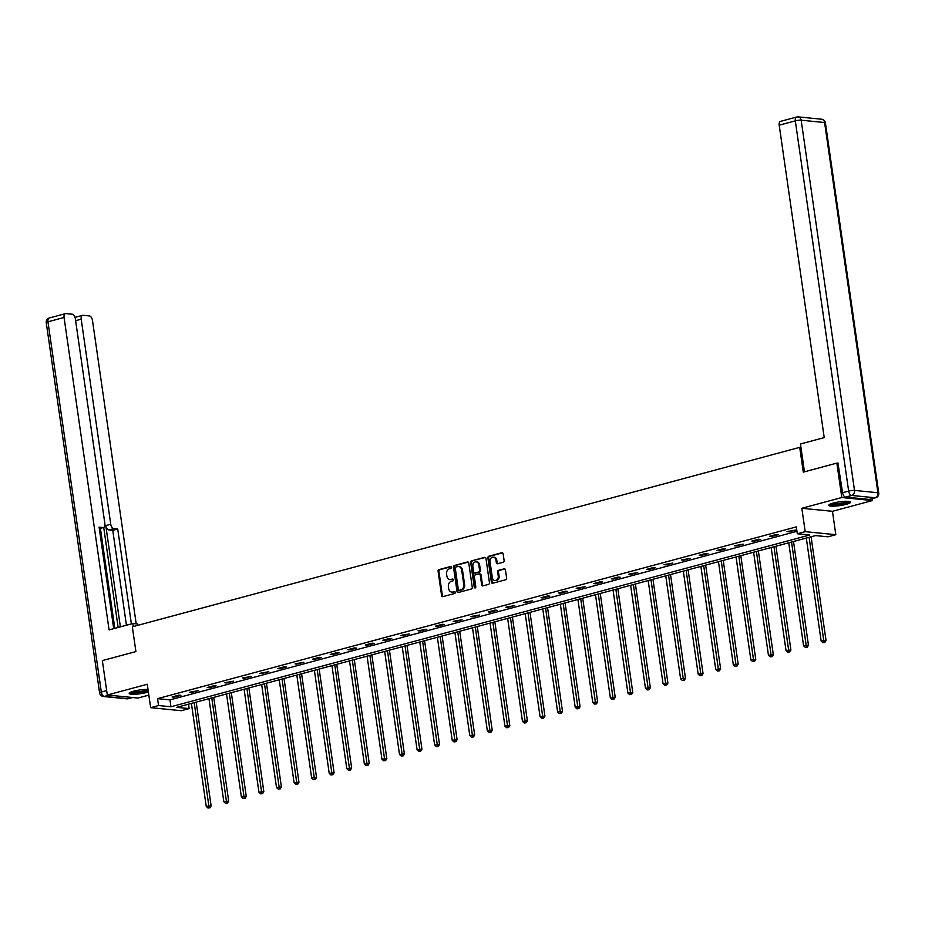 <?xml version="1.0" encoding="UTF-8"?>
<svg xmlns="http://www.w3.org/2000/svg" width="925" height="925" viewBox="0 0 925 925"><rect width="100%" height="100%" fill="white"/><g stroke="black" fill="none" stroke-linecap="round" stroke-linejoin="round"><path stroke-width="1.39" d="M451.654 567.21A0.971 0.786 -84.3 0 0 450.741 566.47L439.005 569.627A1.387 1.122 -84.3 0 0 438.092 571.28L441.595 595.596A1.387 1.122 -84.3 0 0 442.89 596.648L454.637 593.492A0.971 0.786 -84.3 0 0 454.36 591.595L452.845 592.012A4.428 3.584 -84.3 0 1 451.782 592.093A4.428 3.584 -84.3 0 1 448.683 588.635L448.394 586.612A4.428 3.584 -84.3 0 1 451.308 581.339L452.822 580.923A0.971 0.786 -84.3 0 0 452.556 579.038L451.03 579.443A4.428 3.584 -84.3 0 1 449.978 579.536A4.428 3.584 -84.3 0 1 446.879 576.067L446.578 574.043A4.428 3.584 -84.3 0 1 449.492 568.771L451.018 568.366A0.971 0.786 -84.3 0 0 451.654 567.21M833.205 503.084A11.008 1.896 171.8 0 0 828.765 505.293A11.008 1.896 171.8 0 0 834.87 506.114A11.008 1.896 171.8 0 0 846.121 504.368A11.008 1.896 171.8 0 0 850.561 502.159A11.008 1.896 171.8 0 0 844.467 501.338A11.008 1.896 171.8 0 0 833.205 503.084M131.743 691.761A8.822 1.515 171.8 0 0 139.721 691.599A8.822 1.515 171.8 0 0 147.815 689.541A8.822 1.515 171.8 0 0 148.023 689.426A11.008 1.896 171.8 0 0 133.616 691.195A11.008 1.896 171.8 0 0 129.176 693.403A11.008 1.896 171.8 0 0 135.27 694.224A11.008 1.896 171.8 0 0 146.532 692.478A11.008 1.896 171.8 0 0 148.393 691.912M503.212 562.25A1.387 1.122 -84.3 0 0 504.125 560.608L503.142 553.786A1.387 1.122 -84.3 0 0 501.847 552.734L488.805 556.237A1.387 1.122 -84.3 0 0 487.891 557.891L491.395 582.207A1.387 1.122 -84.3 0 0 492.69 583.259L505.732 579.744A1.387 1.122 -84.3 0 0 506.646 578.102L505.455 569.858A1.387 1.122 -84.3 0 0 504.16 568.806L498.575 570.309A1.387 1.122 -84.3 0 0 497.662 571.951L498.251 576.044A3.712 2.995 -84.3 0 1 494.933 580.53A3.712 2.995 -84.3 0 1 492.343 577.628L490.03 561.625A3.712 2.995 -84.3 0 1 493.36 557.139A3.712 2.995 -84.3 0 1 495.95 560.03L496.332 562.701A1.387 1.122 -84.3 0 0 497.638 563.753L503.212 562.25M797.315 533.771L805.201 531.655L835.83 534.696L827.944 536.824L815.526 535.587L176.744 707.347L189.162 708.573L181.277 710.701L150.659 707.66L158.545 705.532L170.952 706.769L809.733 535.008L797.315 533.771L796.332 526.892L157.551 698.653L158.545 705.532M150.659 707.66L147.283 684.257L107.3 695.01L102.351 660.6L135.906 651.582L132.333 626.803L799.72 447.353L803.293 472.132L836.847 463.101L841.808 497.511L801.836 508.264L805.201 531.655M468.767 563.024A1.387 1.122 -84.3 0 0 467.46 561.972L454.418 565.487A1.387 1.122 -84.3 0 0 453.504 567.129L457.008 591.445A1.387 1.122 -84.3 0 0 458.314 592.497L471.357 588.994A1.387 1.122 -84.3 0 0 472.27 587.34L468.767 563.024M471.611 560.862L484.654 557.347A1.387 1.122 -84.3 0 1 485.949 558.411L489.464 582.727A1.387 1.122 -84.3 0 1 488.55 584.369L482.966 585.872A1.387 1.122 -84.3 0 1 481.659 584.82L480.248 574.957A1.387 1.122 -84.3 0 0 478.942 573.905L475.242 574.899A1.387 1.122 -84.3 0 0 474.328 576.553L475.808 586.808A0.971 0.786 -84.3 0 1 474.259 587.225L470.698 562.504A1.387 1.122 -84.3 0 1 471.611 560.862L485.382 557.463M872.159 498.679L872.437 500.552L841.808 497.511M836.847 463.101L838.327 463.252M107.3 695.01L137.929 698.051L148.844 695.114M800.957 447.48L799.72 447.353M157.551 698.653L169.957 699.89L796.957 531.297M174.177 697.149L180.93 695.334L178.86 695.126L172.108 696.953L174.177 697.149L174.073 696.421M191.741 692.432L198.505 690.617L189.671 692.224L191.741 692.432L191.637 691.692M209.316 687.703L216.068 685.888L213.999 685.679L207.246 687.506L209.316 687.703L209.212 686.974M226.879 682.985L233.643 681.17L224.81 682.777L226.879 682.985L226.775 682.245M244.454 678.256L251.207 676.441L242.385 678.048L244.454 678.256L244.35 677.528M262.018 673.539L268.782 671.712L259.948 673.331L262.018 673.539L261.914 672.799M279.593 668.81L286.345 666.994L284.276 666.786L277.523 668.602L279.593 668.81L279.477 668.081M297.156 664.092L303.909 662.265L295.087 663.884L297.156 664.092L297.052 663.352M314.731 659.363L321.484 657.548L319.414 657.34L312.662 659.155L314.731 659.363L314.616 658.635M332.295 654.634L339.047 652.819L336.978 652.611L330.225 654.438L332.295 654.634L332.191 653.906M349.858 649.917L356.622 648.101L354.553 647.893L347.8 649.708L349.858 649.917L349.754 649.177M367.433 645.188L374.186 643.372L372.116 643.164L365.363 644.979L367.433 645.188L367.329 644.459M384.997 640.47L391.761 638.655L389.691 638.447L382.927 640.262L384.997 640.47L384.892 639.73M402.572 635.741L409.324 633.926L400.502 635.533L402.572 635.741L402.467 635.013M420.135 631.023L426.899 629.197L418.065 630.815L420.135 631.023L420.031 630.283M437.71 626.294L444.462 624.479L442.393 624.271L435.64 626.086L437.71 626.294L437.606 625.566M455.273 621.565L462.038 619.75L453.204 621.369L455.273 621.565L455.169 620.837M472.848 616.848L479.601 615.032L470.779 616.64L472.848 616.848L472.733 616.108M490.412 612.119L497.164 610.303L495.106 610.095L488.342 611.922L490.412 612.119L490.308 611.39M507.987 607.401L514.739 605.586L505.917 607.193L507.987 607.401L507.871 606.661M525.55 602.672L532.303 600.857L523.481 602.464L525.55 602.672L525.446 601.944M543.114 597.955L549.878 596.139L547.808 595.931L541.056 597.747L543.114 597.955L543.01 597.215M560.689 593.226L567.441 591.41L565.372 591.202L558.619 593.018L560.689 593.226L560.585 592.497M578.252 588.508L585.016 586.681L576.183 588.3L578.252 588.508L578.148 587.768M595.827 583.779L602.58 581.964L600.51 581.756L593.757 583.571L595.827 583.779L595.723 583.051M613.391 579.05L620.155 577.235L618.085 577.038L611.321 578.853L613.391 579.05L613.287 578.322M630.966 574.332L637.718 572.517L628.896 574.124L630.966 574.332L630.862 573.592M648.529 569.603L655.293 567.788L653.223 567.58L646.459 569.407L648.529 569.603L648.425 568.875M666.104 564.886L672.857 563.071L664.034 564.678L666.104 564.886L665.988 564.146M683.668 560.157L690.42 558.342L681.598 559.949L683.668 560.157L683.563 559.428M701.243 555.439L707.995 553.624L705.925 553.416L699.173 555.231L701.243 555.439L701.127 554.699M718.806 550.71L725.558 548.895L723.489 548.687L716.736 550.502L718.806 550.71L718.702 549.982M736.369 545.993L743.133 544.166L734.3 545.785L736.369 545.993L736.265 545.253M753.944 541.264L760.697 539.448L758.627 539.24L751.875 541.056L753.944 541.264L753.84 540.535M771.508 536.535L778.272 534.719L776.202 534.511L769.438 536.338L771.508 536.535L771.404 535.806M789.083 531.817L795.835 530.002L787.013 531.609L789.083 531.817L788.979 531.077M801.836 508.264L832.454 511.305L872.437 500.552M832.454 511.305L835.83 534.696M188.527 704.179L189.162 708.573M169.957 699.89L170.952 706.769M450.394 579.547A4.428 3.584 -84.3 0 0 450.799 579.617A4.428 3.584 -84.3 0 0 451.863 579.524L451.03 579.443M453.158 579.177L451.863 579.524M452.198 592.104A4.428 3.584 -84.3 0 0 452.614 592.173A4.428 3.584 -84.3 0 0 453.678 592.093L452.845 592.012M454.973 591.746L453.678 592.093M451.342 566.609L439.826 569.707A1.387 1.122 -84.3 0 0 438.913 571.361L442.416 595.677A1.387 1.122 -84.3 0 0 442.994 596.625M468.189 562.088L455.25 565.568A1.387 1.122 -84.3 0 0 454.337 567.21L457.84 591.526A1.387 1.122 -84.3 0 0 458.407 592.474M455.909 567.048A0.971 0.786 -84.3 0 0 455.273 568.204L458.349 589.549A0.971 0.786 -84.3 0 0 459.262 590.277L460.858 589.849A4.428 3.584 -84.3 0 0 463.772 584.577L461.667 569.985A4.428 3.584 -84.3 0 0 458.569 566.528A4.428 3.584 -84.3 0 0 457.517 566.62L455.909 567.048M459.632 590.323A0.971 0.786 -84.3 0 0 460.083 590.37L459.262 590.277M458.985 566.597A4.428 3.584 -84.3 0 1 459.401 566.609A4.428 3.584 -84.3 0 1 462.5 570.066L464.604 584.658A4.428 3.584 -84.3 0 1 461.691 589.93L460.083 590.37M479.774 573.986A1.387 1.122 -84.3 0 1 481.069 575.038L482.492 584.901A1.387 1.122 -84.3 0 0 483.058 585.849M472.432 560.943A1.387 1.122 -84.3 0 0 471.53 562.585L475.092 587.317A0.971 0.786 -84.3 0 0 475.369 587.884M478.768 564.724A3.712 2.995 -84.3 0 0 476.178 561.833A3.712 2.995 -84.3 0 0 472.86 566.308L473.669 571.951A1.387 1.122 -84.3 0 0 474.964 573.003L478.676 572.008A1.387 1.122 -84.3 0 0 479.578 570.367L478.768 564.724L479.601 564.805A3.712 2.995 -84.3 0 0 477.011 561.914A3.712 2.995 -84.3 0 0 476.583 561.903M475.149 573.026A1.387 1.122 -84.3 0 0 475.797 573.095L474.964 573.003M479.601 564.805L480.41 570.447A1.387 1.122 -84.3 0 1 479.497 572.089L475.797 573.095M493.765 557.22A3.712 2.995 -84.3 0 1 494.181 557.22A3.712 2.995 -84.3 0 1 496.771 560.111L497.164 562.782A1.387 1.122 -84.3 0 0 497.731 563.73M495.349 580.53A3.712 2.995 -84.3 0 0 495.765 580.611A3.712 2.995 -84.3 0 0 499.084 576.125L498.251 576.044M504.888 568.91L499.408 570.39A1.387 1.122 -84.3 0 0 498.494 572.043L499.084 576.125M502.576 552.838L489.626 556.318A1.387 1.122 -84.3 0 0 488.712 557.972L492.216 582.288A1.387 1.122 -84.3 0 0 492.794 583.236M191.406 703.405L206.24 806.403L211.131 805.848L196.181 702.121M209.096 807.722L207.963 808.034L209.917 807.814L209.096 807.722L194.215 702.653M207.963 808.034L206.24 806.403M211.131 805.848L209.917 807.814M148.162 690.385A9.527 1.642 -8.2 0 1 138.091 692.617A9.527 1.642 -8.2 0 1 130.541 692.235M129.604 692.756A10.938 1.885 171.8 0 0 137.848 692.894A10.938 1.885 171.8 0 0 148.231 690.79M848.919 501.419A9.527 1.642 -8.2 0 1 848.144 502.078A9.527 1.642 -8.2 0 1 838.108 504.46A9.527 1.642 -8.2 0 1 830.141 504.125M831.344 503.651A8.822 1.515 171.8 0 0 839.322 503.489A8.822 1.515 171.8 0 0 847.404 501.431A8.822 1.515 171.8 0 0 847.635 501.304M829.205 504.645A10.938 1.885 171.8 0 0 838.963 504.599A10.938 1.885 171.8 0 0 849.428 501.998A10.938 1.885 171.8 0 0 849.971 501.662M137.917 625.3L137.733 623.993L132.842 623.508L109.081 629.89L64.068 317.472L47.961 321.808L101.311 692.027L106.664 690.582M133.281 626.549L132.842 623.508M120.389 626.849L105.785 525.573L110.746 524.244L81.192 319.183L75.619 320.674M110.746 524.244A4.232 2.382 74.9 0 0 113.821 528.626L108.873 529.956A4.232 2.382 -105.1 0 1 105.785 525.573M131.385 623.901L117.718 529.007L113.821 528.626M136.195 623.832L92.454 320.293A4.232 2.382 74.9 0 0 89.378 315.922L83.088 315.298A4.232 2.382 74.9 0 0 82.579 315.333A4.232 2.382 74.9 0 0 81.192 319.183M99.287 528.533L102.987 527.539A4.232 2.382 74.9 0 0 103.484 527.504A4.232 2.382 74.9 0 0 104.872 523.666L75.318 318.593A4.232 2.382 74.9 0 0 72.242 314.222L65.953 313.598A4.232 2.382 74.9 0 0 65.444 313.633A4.232 2.382 74.9 0 0 64.068 317.472M75.619 317.206L74.96 317.148M102.987 527.539L99.091 527.158L113.717 628.653M118.134 627.462L103.716 527.423M100.397 528.337L114.804 628.353M75.052 317.402A4.232 2.382 -105.1 0 1 75.376 317.275L82.579 315.333M126.436 625.231L112.757 530.337L108.873 529.956M112.757 530.337L117.718 529.007M804.461 471.808L800.46 443.988L824.221 437.606L779.197 125.187A4.232 2.382 -105.1 0 1 780.584 121.348L796.691 117.013A4.232 2.382 74.9 0 0 795.303 120.851L779.197 125.187M845.647 497.083L869.072 499.419L875.154 497.777L851.728 495.453L845.647 497.083A4.232 2.382 -105.1 0 1 842.571 492.713L837.969 463.217M875.663 497.743A4.232 4.232 0 0 0 878.75 493.048A4.232 0.728 171.8 0 0 877.941 492.748L824.591 122.528L801.166 120.192L854.515 490.412L877.941 492.748A4.232 3.422 -84.3 0 1 875.154 497.777A4.232 2.382 74.9 0 0 875.663 497.743L869.581 499.373A4.232 2.382 -105.1 0 1 869.072 499.419M208.969 698.676L223.815 801.686L228.695 801.131L213.744 697.392M226.66 803.004L225.538 803.305L227.492 803.085L226.66 803.004L211.79 697.924M225.538 803.305L223.815 801.686M228.695 801.131L227.492 803.085M226.532 693.958L241.379 796.957L246.27 796.402L231.319 692.675M244.235 798.275L243.102 798.576L245.056 798.356L244.235 798.275L229.354 693.195M243.102 798.576L241.379 796.957M246.27 796.402L245.056 798.356M244.108 689.229L258.954 792.228L263.833 791.684L248.883 687.946M261.798 793.558L260.677 793.858L262.631 793.638L261.798 793.558L246.917 688.478M260.677 793.858L258.954 792.228M263.833 791.684L262.631 793.638M261.671 684.512L276.517 787.51L281.408 786.955L266.458 683.228M279.373 788.828L278.24 789.129L280.194 788.909L279.373 788.828L264.492 683.748M278.24 789.129L276.517 787.51M281.408 786.955L280.194 788.909M279.246 679.782L294.092 782.781L298.972 782.238L284.021 678.499M296.937 784.111L295.815 784.412L297.769 784.192L296.937 784.111L282.056 679.031M295.815 784.412L294.092 782.781M298.972 782.238L297.769 784.192M296.809 675.065L311.656 778.064L316.535 777.509L301.596 673.782M314.5 779.382L313.378 779.683L315.333 779.463L314.5 779.382L299.631 674.302M313.378 779.683L311.656 778.064M316.535 777.509L315.333 779.463M314.384 670.336L329.219 773.335L334.11 772.791L319.16 669.053M332.075 774.653L330.942 774.965L332.896 774.745L332.075 774.653L317.194 669.584M330.942 774.965L329.219 773.335M334.11 772.791L332.896 774.745M331.948 665.618L346.794 768.617L351.673 768.062L336.735 664.323M349.638 769.935L348.517 770.236L350.471 770.016L349.638 769.935L334.769 664.855M348.517 770.236L346.794 768.617M351.673 768.062L350.471 770.016M349.523 660.889L364.358 763.888L369.248 763.333L354.298 659.606M367.213 765.206L366.08 765.518L368.034 765.287L367.213 765.206L352.333 660.126M366.08 765.518L364.358 763.888M369.248 763.333L368.034 765.287M367.086 656.16L381.933 759.171L386.812 758.616L371.862 654.877M384.777 760.489L383.655 760.789L385.609 760.57L384.777 760.489L369.908 655.409M383.655 760.789L381.933 759.171M386.812 758.616L385.609 760.57M384.661 651.443L399.496 754.442L404.387 753.887L389.437 650.159M402.352 755.76L401.219 756.06L403.173 755.841L402.352 755.76L387.471 650.68M401.219 756.06L399.496 754.442M404.387 753.887L403.173 755.841M402.225 646.714L417.071 749.712L421.95 749.169L407 645.43M419.915 751.042L418.794 751.343L420.748 751.123L419.915 751.042L405.046 645.962M418.794 751.343L417.071 749.712M421.95 749.169L420.748 751.123M419.788 641.996L434.634 744.995L439.525 744.44L424.575 640.713M437.49 746.313L436.357 746.614L438.311 746.394L437.49 746.313L422.609 641.233M436.357 746.614L434.634 744.995M439.525 744.44L438.311 746.394M437.363 637.267L452.209 740.266L457.089 739.722L442.138 635.984M455.054 741.596L453.932 741.896L455.886 741.677L455.054 741.596L440.173 636.516M453.932 741.896L452.209 740.266M457.089 739.722L455.886 741.677M454.927 632.55L469.773 735.548L474.664 734.993L459.713 631.255M472.617 736.867L471.496 737.167L473.45 736.947L472.617 736.867L457.748 631.787M471.496 737.167L469.773 735.548M474.664 734.993L473.45 736.947M472.502 627.821L487.348 730.819L492.227 730.276L477.277 626.537M490.192 732.138L489.071 732.45L491.025 732.23L490.192 732.138L475.311 627.069M489.071 732.45L487.348 730.819M492.227 730.276L491.025 732.23M490.065 623.103L504.911 726.102L509.791 725.547L494.852 621.808M507.756 727.42L506.634 727.721L508.588 727.501L507.756 727.42L492.886 622.34M506.634 727.721L504.911 726.102M509.791 725.547L508.588 727.501M507.64 618.374L522.475 721.373L527.366 720.818L512.415 617.091M525.331 722.691L524.197 723.003L526.152 722.772L525.331 722.691L510.45 617.611M524.197 723.003L522.475 721.373M527.366 720.818L526.152 722.772M525.203 613.645L540.05 716.655L544.929 716.1L529.99 612.362M542.894 717.973L541.773 718.274L543.727 718.054L542.894 717.973L528.025 612.893M541.773 718.274L540.05 716.655M544.929 716.1L543.727 718.054M542.778 608.928L557.613 711.926L562.504 711.371L547.554 607.644M560.469 713.244L559.336 713.545L561.29 713.325L560.469 713.244L545.588 608.164M559.336 713.545L557.613 711.926M562.504 711.371L561.29 713.325M560.342 604.198L575.188 707.197L580.067 706.654L565.117 602.915M578.033 708.527L576.911 708.827L578.865 708.608L578.033 708.527L563.163 603.447M576.911 708.827L575.188 707.197M580.067 706.654L578.865 708.608M577.917 599.481L592.752 702.48L597.643 701.925L582.692 598.197M595.607 703.798L594.474 704.098L596.428 703.879L595.607 703.798L580.727 598.718M594.474 704.098L592.752 702.48M597.643 701.925L596.428 703.879M595.48 594.752L610.327 697.751L615.206 697.207L600.256 593.468M613.171 699.08L612.049 699.381L614.003 699.161L613.171 699.08L598.302 594M612.049 699.381L610.327 697.751M615.206 697.207L614.003 699.161M613.044 590.034L627.89 693.033L632.781 692.478L617.831 588.739M630.746 694.351L629.613 694.652L631.567 694.432L630.746 694.351L615.865 589.271M629.613 694.652L627.89 693.033M632.781 692.478L631.567 694.432M630.619 585.305L645.465 688.304L650.344 687.749L635.394 584.022M648.309 689.622L647.188 689.934L649.142 689.715L648.309 689.622L633.428 584.554M647.188 689.934L645.465 688.304M650.344 687.749L649.142 689.715M648.182 580.576L663.028 683.587L667.919 683.032L652.969 579.293M665.873 684.905L664.751 685.205L666.705 684.986L665.873 684.905L651.003 579.825M664.751 685.205L663.028 683.587M667.919 683.032L666.705 684.986M665.757 575.859L680.603 678.857L685.483 678.303L670.532 574.575M683.448 680.176L682.326 680.488L684.28 680.257L683.448 680.176L668.567 575.096M682.326 680.488L680.603 678.857M685.483 678.303L684.28 680.257M683.321 571.13L698.167 674.14L703.046 673.585L688.107 569.846M701.011 675.458L699.89 675.759L701.844 675.539L701.011 675.458L686.142 570.378M699.89 675.759L698.167 674.14M703.046 673.585L701.844 675.539M700.896 566.412L715.73 669.411L720.621 668.856L705.671 565.129M718.586 670.729L717.453 671.03L719.407 670.81L718.586 670.729L703.705 565.649M717.453 671.03L715.73 669.411M720.621 668.856L719.407 670.81M718.459 561.683L733.305 664.682L738.185 664.138L723.246 560.4M736.15 666.012L735.028 666.312L736.982 666.093L736.15 666.012L721.28 560.932M735.028 666.312L733.305 664.682M738.185 664.138L736.982 666.093M736.034 556.966L750.869 659.964L755.76 659.409L740.809 555.682M753.725 661.282L752.592 661.583L754.546 661.363L753.725 661.282L738.844 556.202M752.592 661.583L750.869 659.964M755.76 659.409L754.546 661.363M753.597 552.237L768.444 655.235L773.323 654.692L758.373 550.953M771.288 656.565L770.167 656.866L772.121 656.646L771.288 656.565L756.419 551.485M770.167 656.866L768.444 655.235M773.323 654.692L772.121 656.646M771.173 547.519L786.007 650.518L790.898 649.963L775.948 546.224M788.863 651.836L787.73 652.137L789.684 651.917L788.863 651.836L773.982 546.756M787.73 652.137L786.007 650.518M790.898 649.963L789.684 651.917M788.736 542.79L803.582 645.789L808.462 645.234L793.511 541.507M806.427 647.107L805.305 647.419L807.259 647.199L806.427 647.107L791.557 542.038M805.305 647.419L803.582 645.789M808.462 645.234L807.259 647.199M806.299 538.061L821.146 641.071L826.037 640.516L811.086 536.778M824.002 642.389L822.868 642.69L824.822 642.47L824.002 642.389L809.121 537.309M822.868 642.69L821.146 641.071M826.037 640.516L824.822 642.47M442.416 595.677L441.595 595.596M438.913 571.361L438.092 571.28M439.826 569.707L439.005 569.627M457.84 591.526L457.008 591.445M454.337 567.21L453.504 567.129M455.25 565.568L454.418 565.487M468.119 562.042L467.46 561.972M461.691 589.93L460.858 589.849M464.604 584.658L463.772 584.577M462.5 570.066L461.667 569.985M485.301 557.417L484.654 557.347M482.492 584.901L481.659 584.82M481.069 575.038L480.248 574.957M475.092 587.317L474.259 587.225M471.53 562.585L470.698 562.504M479.497 572.089L478.676 572.008M480.41 570.447L479.578 570.367M497.164 562.782L496.332 562.701M496.771 560.111L495.95 560.03M498.494 572.043L497.662 571.951M499.408 570.39L498.575 570.309M504.807 568.875L504.16 568.806M492.216 582.288L491.395 582.207M488.712 557.972L487.891 557.891M489.626 556.318L488.805 556.237M502.495 552.792L501.847 552.734M108.965 695.172L104.386 696.409L127.812 698.733L132.391 697.496M49.337 317.969A4.232 4.232 0 0 0 46.25 322.652A4.232 0.728 171.8 0 1 47.961 321.808A4.232 2.382 -105.1 0 1 49.337 317.969L65.444 313.633M128.309 698.687A4.232 2.382 -105.1 0 1 127.812 698.733A4.232 3.422 -84.3 0 1 126.794 698.814A4.232 4.232 0 0 0 128.309 698.687L132.645 697.531M99.599 692.883A4.232 4.232 0 0 0 103.369 696.49A4.232 3.422 95.7 0 0 104.386 696.409A4.232 2.382 -105.1 0 1 101.311 692.027A4.232 0.728 171.8 0 0 99.599 692.883L46.25 322.652M842.571 492.713L848.653 491.083L795.303 120.851A4.232 0.728 171.8 0 1 801.166 120.192A4.232 3.422 -84.3 0 0 798.206 116.885A4.232 3.422 -84.3 0 0 797.188 116.978A4.232 2.382 74.9 0 0 796.691 117.013A4.232 4.232 0 0 1 798.206 116.885L821.631 119.221A4.232 3.422 95.7 0 1 824.591 122.528A4.232 0.728 171.8 0 1 825.401 122.828A4.232 4.232 0 0 0 821.631 119.221M848.653 491.083A4.232 2.382 74.9 0 0 851.728 495.453A4.232 3.422 95.7 0 0 854.515 490.412A4.232 0.728 171.8 0 0 848.653 491.083M450.799 579.617L449.978 579.536M452.614 592.173L451.782 592.093M459.852 590.381L459.02 590.3M459.401 566.609L458.569 566.528M480.098 573.962L479.277 573.87M477.011 561.914L476.178 561.833M475.462 573.118L474.641 573.038M494.181 557.22L493.36 557.139M495.765 580.611L494.933 580.53M126.794 698.814L103.369 696.49M103.484 527.504L99.299 528.626M878.75 493.048L825.401 122.828"/></g></svg>
